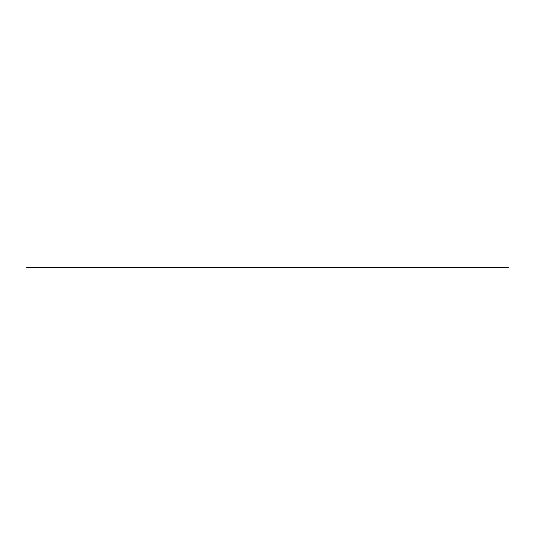 <?xml version="1.0" encoding="UTF-8"?>
<svg xmlns="http://www.w3.org/2000/svg" width="535" height="535" viewBox="0 0 535 535"><rect width="100%" height="100%" fill="white"/><g stroke="black" fill="none" stroke-linecap="round" stroke-linejoin="round"><path stroke-width="0.8" d="M26.75 267.259L26.75 267.741L508.25 267.741L508.25 267.259L26.75 267.259"/></g></svg>
